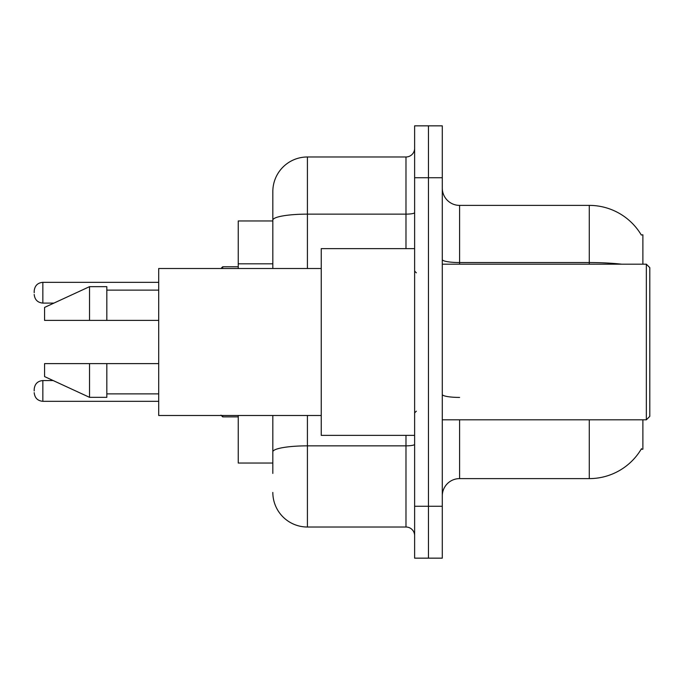 <?xml version="1.0" encoding="UTF-8"?>
<svg xmlns="http://www.w3.org/2000/svg" width="684" height="684" viewBox="0 0 684 684"><rect width="100%" height="100%" fill="white"/><g stroke="black" fill="none" stroke-linecap="round" stroke-linejoin="round"><path stroke-width="1.03" d="M642.883 419.814L642.883 449.208L641.182 449.208L641.489 448.695A60.525 60.525 0 0 1 589.275 478.612L459.588 478.612A17.288 17.288 0 0 0 442.291 495.9M642.883 264.186L642.883 234.792L641.31 235.005A60.525 60.525 0 0 0 589.275 205.388L459.588 205.388A17.288 17.288 0 0 1 442.291 188.1A17.288 17.288 0 0 0 459.588 205.388L459.588 264.186M272.831 220.958L238.246 220.958L238.246 268.504M272.831 463.042L238.246 463.042L238.246 415.496M428.458 506.271L428.458 558.153L442.291 558.153L442.291 506.271L428.458 506.271L428.458 558.153L414.624 558.153L414.624 506.271L428.458 506.271L428.458 177.729L428.458 506.271M414.624 506.271L414.624 125.847L428.458 125.847L428.458 177.729L428.458 125.847L442.291 125.847L442.291 506.271M272.831 473.422L272.831 415.496M414.624 125.847L428.458 125.847M307.415 415.496L307.415 527.022L405.98 527.022L405.98 435.375M272.831 191.554L272.831 220.137L272.831 191.554A34.585 34.585 0 0 1 307.415 156.978L405.98 156.978A8.644 8.644 0 0 0 414.624 148.325M272.831 268.504L272.831 220.137A34.585 6.002 180 0 1 307.415 214.135L405.98 214.135L405.98 156.978M414.624 535.675A8.644 8.644 0 0 0 405.98 527.022M307.415 527.022A34.585 34.585 0 0 1 272.831 492.446M646.346 264.186L649.8 267.641L649.8 416.359L646.346 419.814L646.346 264.186L442.291 264.186M414.624 248.625L321.249 248.625L321.249 435.375L414.624 435.375M321.249 268.504L158.705 268.504L158.705 415.496L321.249 415.496M89.536 320.386L44.571 320.386L44.571 307.415L89.536 286.664L89.536 320.386L158.705 320.386M89.536 286.664L106.824 286.664L106.824 320.386M158.705 363.614L106.824 363.614L106.824 397.336L89.536 397.336L89.536 363.614L44.571 363.614L44.571 376.585L89.536 397.336M44.571 363.614L56.02 363.614M106.824 363.614L89.536 363.614M34.2 390.94L34.2 389.205L34.2 390.94M34.2 292.718L34.2 290.991L34.2 292.718M272.831 263.827L238.246 263.827M459.588 419.814L459.588 478.612M589.275 478.612L589.275 419.814M641.31 235.005A60.525 60.525 0 0 0 589.275 205.388L589.275 262.553L459.588 262.553A17.288 3.001 0 0 1 442.291 259.544M621.705 264.186A60.525 10.508 180 0 0 589.275 262.553L589.275 264.186M442.291 177.729L414.624 177.729M459.588 397.43A17.288 3.001 0 0 1 442.291 394.429M414.624 444.344A8.644 1.505 0 0 1 405.98 445.848L307.415 445.848A34.585 6.002 180 0 0 272.831 451.85M307.415 156.978L307.415 268.504M405.98 248.625L405.98 214.135A8.644 1.505 0 0 0 414.624 212.63M34.2 389.205C34.764 383.912 37.646 381.022 42.844 380.56L42.844 401.311L158.705 401.311M222.685 415.496L222.685 416.872L238.246 416.872M158.705 282.338L42.844 282.338L42.844 303.089C37.646 302.627 34.764 299.746 34.2 294.445M238.246 266.777L222.685 266.777L222.685 268.504M442.291 419.814L646.346 419.814M416.359 272.831L414.624 271.103M106.824 290.127L158.705 290.127M106.824 393.873L158.705 393.873M416.359 411.169L414.624 412.897M42.844 380.56L53.19 380.56M42.844 401.311C37.646 400.85 34.764 397.968 34.2 392.667M222.685 416.872L220.958 415.145M42.844 303.089L53.942 303.089M42.844 282.338C37.646 282.808 34.764 285.69 34.2 290.991M222.685 266.777L220.958 268.504"/></g></svg>
